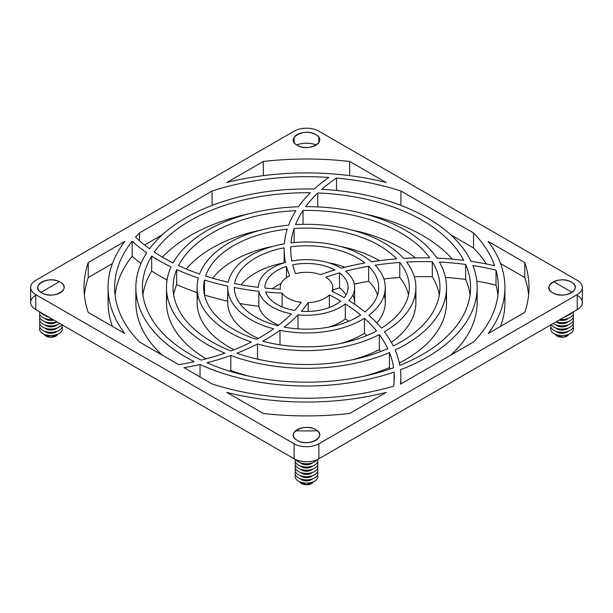 <?xml version="1.0" encoding="UTF-8"?>
<svg xmlns="http://www.w3.org/2000/svg" width="613" height="613" viewBox="0 0 613 613"><rect width="100%" height="100%" fill="white"/><g stroke="black" fill="none" stroke-linecap="round" stroke-linejoin="round"><path stroke-width="0.92" d="M299.734 481.787L306.5 484.791L313.266 481.787A7.004 4.038 180 0 1 306.5 484.791A7.004 4.038 180 0 1 299.734 481.787A7.004 4.038 -0 0 0 306.5 484.791A7.004 4.038 -0 0 0 313.266 481.787M317.534 474.899A11.379 6.567 180 0 1 306.5 483.075A11.379 6.567 180 0 1 295.466 474.899A11.379 6.567 -0 0 0 306.5 483.075A11.379 6.567 -0 0 0 317.534 474.899M312.546 478.853A7.004 4.038 180 0 1 300.454 478.853A7.004 4.038 -0 0 0 312.546 478.853M317.534 471.681A11.379 6.567 180 0 1 306.5 479.856A11.379 6.567 180 0 1 295.466 471.681A11.379 6.567 -0 0 0 306.5 479.856A11.379 6.567 -0 0 0 317.534 471.681M312.546 475.634A7.004 4.038 180 0 1 300.454 475.634A7.004 4.038 -0 0 0 312.546 475.634M317.534 468.47A11.379 6.567 180 0 1 306.5 476.646A11.379 6.567 180 0 1 295.466 468.47A11.379 6.567 -0 0 0 306.5 476.646A11.379 6.567 -0 0 0 317.534 468.47M312.546 472.424A7.004 4.038 180 0 1 300.454 472.424A7.004 4.038 -0 0 0 312.546 472.424M317.534 465.252A11.379 6.567 180 0 1 306.5 473.428A11.379 6.567 180 0 1 295.466 465.252A11.379 6.567 -0 0 0 306.5 473.428A11.379 6.567 -0 0 0 317.534 465.252M312.546 469.206A7.004 4.038 180 0 1 300.454 469.206A7.004 4.038 -0 0 0 312.546 469.206M317.534 462.033A11.379 6.567 180 0 1 306.5 470.209A11.379 6.567 180 0 1 295.466 462.033A11.379 6.567 -0 0 0 306.5 470.209A11.379 6.567 -0 0 0 317.534 462.033M312.546 465.995A7.004 4.038 180 0 1 300.454 465.995A7.004 4.038 -0 0 0 312.546 465.995M317.733 459.382A11.379 6.567 180 0 1 306.5 466.999A11.379 6.567 180 0 1 295.267 459.382A11.379 6.567 -0 0 0 306.5 466.999A11.379 6.567 -0 0 0 317.733 459.382M312.546 462.777A7.004 4.038 180 0 1 300.454 462.777A7.004 4.038 -0 0 0 312.546 462.777M317.028 459.704A11.379 6.567 180 0 1 306.5 463.78A11.379 6.567 180 0 1 295.972 459.704A11.379 6.567 -0 0 0 306.5 463.78A11.379 6.567 -0 0 0 317.028 459.704M325.84 277.222A26.252 15.156 180 0 1 332.752 287.474A26.252 15.156 180 0 1 331.94 291.206A26.252 15.156 0 0 0 325.84 277.222A188.153 108.624 180 0 1 339.518 272.892L339.518 287.895A41.569 23.999 180 0 1 345.985 294.976A41.569 23.999 0 0 0 339.518 287.895A188.153 108.624 -0 0 0 332.752 289.934A188.153 108.624 180 0 1 339.518 287.895L339.518 272.892A41.569 23.999 180 0 1 344.115 297.688A41.569 23.999 0 0 0 348.069 287.474A41.569 23.999 0 0 0 339.518 272.892A188.153 108.624 0 0 0 325.84 277.222M329.365 307.511L329.365 294.922A26.252 15.156 180 0 1 308.209 302.592L308.209 311.45L308.209 302.592A26.252 15.156 0 0 0 329.365 294.922A188.153 108.624 180 0 1 340.721 301.098A41.569 23.999 180 0 1 301.289 311.281A41.569 23.999 0 0 0 340.721 301.098A188.153 108.624 0 0 0 329.365 294.922L329.365 307.511M352.843 294.976A48.128 27.792 180 0 1 354.536 304.232A48.128 27.792 0 0 0 354.628 302.477L354.628 287.474A48.128 27.792 180 0 1 348.935 300.585A48.128 27.792 0 0 0 345.571 271.245A48.128 27.792 180 0 1 354.628 287.474M345.311 318.913L345.311 303.91A48.128 27.792 180 0 1 298.01 314.821L298.01 328.867L298.01 314.821A194.712 112.417 180 0 1 284.225 327.12A72.196 41.684 0 0 0 360.659 315.036A72.196 41.684 180 0 1 284.225 327.12A194.712 112.417 0 0 0 298.01 314.821A48.128 27.792 0 0 0 345.311 303.91A188.153 108.624 180 0 1 360.659 315.036A188.153 108.624 0 0 0 345.311 303.91L345.311 318.913A48.128 27.792 180 0 1 328.683 327.135A48.128 27.792 0 0 0 345.311 318.913A188.153 108.624 180 0 1 348.851 321.227A188.153 108.624 -0 0 0 345.311 318.913M384.182 294.976A78.763 45.469 180 0 1 376.842 322.936A78.763 45.469 0 0 0 385.263 302.477L385.263 287.474A78.763 45.469 180 0 1 368.842 315.258A78.763 45.469 0 0 0 375.156 265.191A78.763 45.469 180 0 1 385.263 287.474M364.421 333.288L364.421 318.285A78.763 45.469 180 0 1 279.988 330.292L279.988 344.828L279.988 330.292A194.712 112.417 180 0 1 262.724 341.188A102.823 59.369 0 0 0 376.528 330.943A102.823 59.369 180 0 1 262.724 341.188A194.712 112.417 0 0 0 279.988 330.292A78.763 45.469 0 0 0 364.421 318.285A188.153 108.624 180 0 1 376.528 330.943A188.153 108.624 0 0 0 364.421 318.285L364.421 333.288A78.763 45.469 180 0 1 340.43 343.51A78.763 45.469 0 0 0 364.421 333.288A188.153 108.624 180 0 1 366.85 335.533A188.153 108.624 -0 0 0 364.421 333.288M368.643 281.26A72.196 41.684 180 0 1 377.516 294.976A72.196 41.684 0 0 0 368.643 281.26A188.153 108.624 -0 0 0 354.283 284.125A188.153 108.624 180 0 1 368.643 281.26L368.643 266.249L368.643 281.26M364.927 311.956A72.196 41.684 0 0 0 378.696 287.474A72.196 41.684 0 0 0 368.643 266.249A72.196 41.684 180 0 1 364.927 311.956A194.712 112.417 -0 0 0 348.935 300.585A194.712 112.417 180 0 1 364.927 311.956M415.116 294.976A109.39 63.154 180 0 1 391.347 342.338A109.39 63.154 0 0 0 415.89 302.477L415.89 287.474A109.39 63.154 180 0 1 384.405 331.802A109.39 63.154 0 0 0 406.626 262.035A109.39 63.154 180 0 1 415.89 287.474M379.34 349.594L379.34 334.591A109.39 63.154 180 0 1 257.544 343.947L257.544 358.95A109.39 63.154 0 0 0 260.908 359.885A109.39 63.154 180 0 1 257.544 358.95L257.544 343.947A194.712 112.417 180 0 1 236.902 353.211A133.458 77.046 0 0 0 387.73 348.605A133.458 77.046 180 0 1 236.902 353.211A194.712 112.417 0 0 0 257.544 343.947A109.39 63.154 0 0 0 379.34 334.591A188.153 108.624 180 0 1 387.73 348.605A188.153 108.624 0 0 0 379.34 334.591L379.34 349.594A109.39 63.154 180 0 1 352.092 359.885A109.39 63.154 0 0 0 379.34 349.594A188.153 108.624 180 0 1 380.711 351.51A188.153 108.624 -0 0 0 379.34 349.594M399.753 277.459A102.823 59.369 180 0 1 408.503 294.976A102.823 59.369 0 0 0 399.753 277.459A188.153 108.624 -0 0 0 383.884 278.999A188.153 108.624 180 0 1 399.753 277.459L399.753 262.456L399.753 277.459M381.455 328.108A102.823 59.369 0 0 0 409.323 287.474A102.823 59.369 0 0 0 399.753 262.456A102.823 59.369 180 0 1 381.455 328.108A194.712 112.417 -0 0 0 368.842 315.258A194.712 112.417 180 0 1 381.455 328.108M445.912 294.976A140.017 80.839 180 0 1 399.324 362.996A140.017 80.839 0 0 0 446.517 302.477L446.517 287.474A140.017 80.839 180 0 1 395.155 350.038A140.017 80.839 0 0 0 439.406 262.042A140.017 80.839 180 0 1 446.517 287.474M389.462 367.593L389.462 352.59A140.017 80.839 180 0 1 230.825 355.486L230.825 370.49A140.017 80.839 0 0 0 249.292 376.259A140.017 80.839 180 0 1 230.825 370.49L230.825 355.486A194.712 112.417 180 0 1 206.964 362.781A164.085 94.731 0 0 0 393.592 367.754A164.085 94.731 180 0 1 206.964 362.781A194.712 112.417 0 0 0 230.825 355.486A140.017 80.839 0 0 0 389.462 352.59A188.153 108.624 180 0 1 393.592 367.754A188.153 108.624 0 0 0 389.462 352.59L389.462 367.593A140.017 80.839 180 0 1 363.708 376.259A140.017 80.839 0 0 0 389.462 367.593A188.153 108.624 180 0 1 390.014 369.018A188.153 108.624 -0 0 0 389.462 367.593M432.303 276.762A133.458 77.046 180 0 1 439.322 294.976A133.458 77.046 0 0 0 432.303 276.762A188.153 108.624 -0 0 0 414.296 276.747A188.153 108.624 180 0 1 432.303 276.762L432.303 261.759L432.303 276.762M393.293 346A133.458 77.046 0 0 0 439.958 287.474A133.458 77.046 0 0 0 432.303 261.759A133.458 77.046 180 0 1 393.293 346A194.712 112.417 -0 0 0 384.405 331.802A194.712 112.417 180 0 1 393.293 346M476.653 294.976A170.644 98.524 180 0 1 450.701 355.157A170.644 98.524 0 0 0 477.144 302.477L477.144 287.474A170.644 98.524 180 0 1 400.435 369.723A170.644 98.524 0 0 0 472.853 265.513A170.644 98.524 180 0 1 477.144 287.474M394.082 381.983L394.082 372.03A170.644 98.524 180 0 1 200.03 364.467L200.03 376.941L200.03 364.467A194.712 112.417 180 0 1 184.007 367.693L212.09 383.907A191.869 110.777 0 0 0 393.607 386.167A191.869 110.777 180 0 1 212.09 383.907L184.007 367.693A194.712 112.417 0 0 0 200.03 364.467A170.644 98.524 0 0 0 394.082 372.03A188.153 108.624 180 0 1 393.607 386.167A188.153 108.624 0 0 0 394.274 377.003A188.153 108.624 0 0 0 394.082 372.03L394.082 381.983M465.665 279.459A164.085 94.731 180 0 1 470.071 294.976A164.085 94.731 0 0 0 465.665 279.459A188.153 108.624 -0 0 0 445.429 277.405A188.153 108.624 180 0 1 465.665 279.459L465.665 264.456L465.665 279.459M399.799 365.402A164.085 94.731 0 0 0 470.585 287.474A164.085 94.731 0 0 0 465.665 264.456A164.085 94.731 180 0 1 399.799 365.402A194.712 112.417 -0 0 0 395.155 350.038A194.712 112.417 180 0 1 399.799 365.402M400.458 384.052A191.869 110.777 0 0 0 400.91 383.907A191.869 110.777 180 0 1 400.458 384.052A194.712 112.417 0 0 0 400.435 369.723A194.712 112.417 180 0 1 400.841 377.003A194.712 112.417 180 0 1 400.458 384.052M295.589 273.682A26.252 15.156 180 0 1 320.515 274.655A26.252 15.156 -0 0 0 295.589 273.682A188.153 108.624 180 0 1 292.692 264.831A41.569 23.999 180 0 1 334.951 269.973A41.569 23.999 -0 0 0 292.692 264.831A188.153 108.624 0 0 0 295.589 273.682M291.842 261A48.128 27.792 180 0 1 341.219 268.226A48.128 27.792 -0 0 0 291.842 261A188.153 108.624 180 0 1 290.746 246.794L290.746 251.407L290.746 246.794A72.196 41.684 180 0 1 364.888 262.954A72.196 41.684 -0 0 0 290.746 246.794A188.153 108.624 0 0 0 290.708 249.1A188.153 108.624 0 0 0 291.842 261M291.014 242.886A78.763 45.469 180 0 1 371.539 261.828A78.763 45.469 -0 0 0 291.014 242.886A188.153 108.624 180 0 1 294.11 228.534L294.11 242.564L294.11 228.534A102.823 59.369 180 0 1 396.603 258.87A102.823 59.369 -0 0 0 294.11 228.534A188.153 108.624 0 0 0 291.014 242.886M328.683 262.808A72.196 41.684 180 0 1 345.042 267.23A72.196 41.684 0 0 0 328.683 262.808M295.543 224.634A109.39 63.154 180 0 1 403.607 258.395A109.39 63.154 -0 0 0 295.543 224.634A188.153 108.624 180 0 1 303.021 210.451L303.021 224.35L303.021 210.451A133.458 77.046 180 0 1 429.736 257.904A133.458 77.046 -0 0 0 303.021 210.451A188.153 108.624 0 0 0 295.543 224.634M340.43 246.434A102.823 59.369 180 0 1 379.508 260.671A102.823 59.369 0 0 0 340.43 246.434M305.68 206.635A140.017 80.839 180 0 1 436.969 258.127A140.017 80.839 -0 0 0 305.68 206.635A188.153 108.624 180 0 1 317.779 192.965L317.779 206.895L317.779 192.965A164.085 94.731 180 0 1 463.704 260.318A164.085 94.731 -0 0 0 317.779 192.965A188.153 108.624 0 0 0 305.68 206.635M352.092 230.059A133.458 77.046 180 0 1 415.376 257.92A133.458 77.046 0 0 0 352.092 230.059M321.733 189.34A170.644 98.524 180 0 1 471.022 261.314A170.644 98.524 -0 0 0 321.733 189.34A188.153 108.624 180 0 1 336.514 178.061L336.514 190.482L336.514 178.061A191.869 110.777 180 0 1 400.91 191.034A191.869 110.777 -0 0 0 336.514 178.061A188.153 108.624 0 0 0 321.733 189.34M363.708 213.684A164.085 94.731 180 0 1 452.394 259.123A164.085 94.731 0 0 0 363.708 213.684M473.535 247.974A191.869 110.777 180 0 1 486.4 263.965A191.869 110.777 0 0 0 473.535 247.974L450.701 234.787L473.535 247.974L473.535 232.963L473.535 247.974M494.637 265.728A191.869 110.777 -0 0 0 473.535 232.963A191.869 110.777 180 0 1 494.637 265.728A194.712 112.417 -0 0 0 471.022 261.314A194.712 112.417 180 0 1 494.637 265.728M473.535 341.977A191.869 110.777 0 0 0 498.369 287.474A191.869 110.777 0 0 0 496.009 270.141L496.009 285.145A191.869 110.777 180 0 1 497.925 294.976A191.869 110.777 0 0 0 496.009 285.145A188.153 108.624 -0 0 0 476.799 281.168A188.153 108.624 180 0 1 496.009 285.145L496.009 270.141A191.869 110.777 180 0 1 473.535 341.977L400.91 383.907L473.535 341.977M280.417 289.198A26.252 15.156 180 0 1 280.248 287.474A26.252 15.156 180 0 1 289.719 275.812A26.252 15.156 -0 0 0 280.417 289.198A188.153 108.624 180 0 1 264.946 288.056A41.569 23.999 180 0 1 286.47 266.44A41.569 23.999 -0 0 0 264.931 287.474A41.569 23.999 -0 0 0 264.946 288.056A188.153 108.624 0 0 0 280.417 289.198M272.456 288.708A41.569 23.999 180 0 1 281.191 283.436A41.569 23.999 0 0 0 272.456 288.708M286.47 277.666L286.47 266.44A194.712 112.417 0 0 0 289.719 275.812A194.712 112.417 180 0 1 286.47 266.44L286.47 277.666M258.372 287.344A48.128 27.792 180 0 1 285.52 262.464A48.128 27.792 -0 0 0 258.372 287.344A188.153 108.624 180 0 1 234.626 283.551A72.196 41.684 180 0 1 284.156 247.836A72.196 41.684 -0 0 0 234.626 283.551A188.153 108.624 0 0 0 258.372 287.344M228.274 282.195A78.763 45.469 180 0 1 284.355 243.836A78.763 45.469 -0 0 0 228.274 282.195A188.153 108.624 180 0 1 205.593 276.065A102.823 59.369 180 0 1 287.229 229.155A102.823 59.369 -0 0 0 205.593 276.065A188.153 108.624 0 0 0 228.274 282.195M241.131 284.784A72.196 41.684 180 0 1 284.141 262.839A72.196 41.684 0 0 0 241.131 284.784M199.6 274.072A109.39 63.154 180 0 1 288.608 225.163A109.39 63.154 -0 0 0 199.6 274.072A188.153 108.624 180 0 1 178.544 265.582A133.458 77.046 180 0 1 295.872 210.665A133.458 77.046 -0 0 0 178.544 265.582A188.153 108.624 0 0 0 199.6 274.072M212.657 278.202A102.823 59.369 180 0 1 272.57 246.434A102.823 59.369 0 0 0 212.657 278.202M173.081 262.939A140.017 80.839 180 0 1 298.477 206.765A140.017 80.839 -0 0 0 173.081 262.939A188.153 108.624 180 0 1 154.3 252.073A164.085 94.731 180 0 1 310.354 192.766A164.085 94.731 -0 0 0 154.3 252.073A188.153 108.624 0 0 0 173.081 262.939M186.298 269A133.458 77.046 180 0 1 260.908 230.059A133.458 77.046 0 0 0 186.298 269M149.557 248.786A170.644 98.524 180 0 1 314.247 189.049A170.644 98.524 -0 0 0 149.557 248.786A188.153 108.624 180 0 1 135.542 237.177A191.869 110.777 180 0 1 139.465 232.963A191.869 110.777 -0 0 0 135.542 237.177A188.153 108.624 0 0 0 149.557 248.786M162.414 257.154A164.085 94.731 180 0 1 249.292 213.684A164.085 94.731 0 0 0 162.414 257.154M328.813 177.448A191.869 110.777 -0 0 0 212.09 191.034L212.09 205.401L212.09 191.034A191.869 110.777 180 0 1 328.813 177.448A194.712 112.417 -0 0 0 314.247 189.049A194.712 112.417 180 0 1 328.813 177.448M400.91 205.401L400.91 191.034L473.535 232.963L400.91 191.034L400.91 205.401M115.075 294.976A191.869 110.777 180 0 1 132.155 256.226L132.155 241.215A191.869 110.777 -0 0 0 114.631 287.474A191.869 110.777 -0 0 0 139.465 341.977L178.705 364.635A188.153 108.624 0 0 0 194.275 361.685A170.644 98.524 180 0 1 135.856 287.474A170.644 98.524 180 0 1 146.768 252.801A170.644 98.524 -0 0 0 194.275 361.685A188.153 108.624 180 0 1 178.705 364.635L139.465 341.977A191.869 110.777 180 0 1 132.155 241.215A194.712 112.417 0 0 0 146.768 252.801A194.712 112.417 180 0 1 132.155 241.215L132.155 256.226A191.869 110.777 0 0 0 115.075 294.976M139.465 240.763L139.465 232.963L212.09 191.034L139.465 232.963L139.465 240.763M282.11 293.083L282.11 306.906L282.11 293.083A26.252 15.156 0 0 0 301.289 302.324A26.252 15.156 180 0 1 282.11 293.083A194.712 112.417 180 0 1 265.667 291.964A41.569 23.999 0 0 0 294.623 310.469A41.569 23.999 180 0 1 265.667 291.964A194.712 112.417 0 0 0 282.11 293.083M258.816 291.259L258.816 306.262A48.128 27.792 0 0 0 278.616 325.128A48.128 27.792 180 0 1 258.816 306.262A194.712 112.417 180 0 1 239.875 303.527A194.712 112.417 0 0 0 258.816 306.262L258.816 291.259A48.128 27.792 0 0 0 291.413 313.856A48.128 27.792 180 0 1 258.816 291.259A194.712 112.417 180 0 1 234.304 287.489A72.196 41.684 0 0 0 277.827 325.725A188.153 108.624 0 0 0 291.413 313.856A188.153 108.624 180 0 1 277.827 325.725A72.196 41.684 180 0 1 234.304 287.489A194.712 112.417 0 0 0 258.816 291.259M227.737 287.474A78.763 45.469 180 0 1 227.775 286.141A78.763 45.469 0 0 0 273.636 328.798A188.153 108.624 180 0 1 256.525 339.357A102.823 59.369 180 0 1 204.481 280.034L204.481 294.907L204.481 280.034A102.823 59.369 -0 0 0 203.677 287.474A102.823 59.369 -0 0 0 256.525 339.357A188.153 108.624 0 0 0 273.636 328.798A78.763 45.469 180 0 1 227.737 287.474L227.737 302.477A78.763 45.469 0 0 0 258.249 338.414A78.763 45.469 180 0 1 227.775 301.152M197.11 287.474A109.39 63.154 180 0 1 198.336 278.041A109.39 63.154 -0 0 0 251.391 342.023A188.153 108.624 180 0 1 230.902 350.965A133.458 77.046 180 0 1 176.697 269.567L176.697 284.578A194.712 112.417 0 0 0 197.11 292.631A194.712 112.417 180 0 1 176.697 284.578A133.458 77.046 0 0 0 173.678 294.976A133.458 77.046 180 0 1 176.697 284.578L176.697 269.567A133.458 77.046 -0 0 0 173.042 287.474A133.458 77.046 -0 0 0 230.902 350.965A188.153 108.624 0 0 0 251.391 342.023A109.39 63.154 180 0 1 197.11 287.474L197.11 302.477A109.39 63.154 0 0 0 234.005 349.77A109.39 63.154 180 0 1 197.884 294.976M166.483 287.474A140.017 80.839 180 0 1 171.073 266.939A140.017 80.839 -0 0 0 224.864 353.149A188.153 108.624 180 0 1 201.156 360.099A164.085 94.731 180 0 1 151.679 256.088L151.679 271.092A194.712 112.417 0 0 0 167.088 279.949A194.712 112.417 180 0 1 151.679 271.092A164.085 94.731 0 0 0 142.929 294.976A164.085 94.731 180 0 1 151.679 271.092L151.679 256.088A164.085 94.731 -0 0 0 142.415 287.474A164.085 94.731 -0 0 0 201.156 360.099A188.153 108.624 0 0 0 224.864 353.149A140.017 80.839 180 0 1 166.483 287.474L166.483 302.477A140.017 80.839 0 0 0 206.137 358.843A140.017 80.839 180 0 1 167.088 294.976M135.856 287.474L135.856 302.477A170.644 98.524 0 0 0 162.299 355.157A170.644 98.524 180 0 1 136.347 294.976M229.254 371.049A194.712 112.417 0 0 0 230.825 370.49A194.712 112.417 180 0 1 229.254 371.049M524.766 262.548L488.209 241.438L524.766 262.548A222.496 128.454 180 0 1 524.766 312.4L488.209 333.503L524.766 312.4A222.496 128.454 0 0 0 528.996 287.474A222.496 128.454 0 0 0 524.766 262.548L524.766 277.551L524.766 262.548M500.568 263.575L524.766 277.551L500.568 263.575M349.671 161.457L349.671 175.655L349.671 161.457L386.236 182.559L349.671 161.457A222.496 128.454 0 0 0 263.329 161.457L226.764 182.559L263.329 161.457A222.496 128.454 180 0 1 349.671 161.457M349.671 413.484L386.236 392.381L349.671 413.484A222.496 128.454 180 0 1 263.329 413.484L226.764 392.381L263.329 413.484A222.496 128.454 0 0 0 349.671 413.484M88.234 312.4L124.791 333.503L88.234 312.4A222.496 128.454 180 0 1 88.234 262.548L88.234 277.551L112.432 263.575L88.234 277.551A222.496 128.454 0 0 0 84.379 294.976A222.496 128.454 180 0 1 88.234 277.551L88.234 262.548L124.791 241.438L88.234 262.548A222.496 128.454 0 0 0 84.004 287.474A222.496 128.454 0 0 0 88.234 312.4M263.329 175.655L263.329 161.457L263.329 175.655M577.224 295.328A17.501 10.107 180 0 1 577.224 309.619L318.875 458.777L577.224 309.619L577.224 294.615L318.875 443.774L318.875 458.777A17.501 10.107 180 0 1 294.125 458.777L294.125 443.774L35.776 294.615L35.776 309.619L294.125 458.777L35.776 309.619A17.501 10.107 180 0 1 35.776 295.328M318.875 131.167L577.224 280.325L318.875 131.167A17.501 10.107 0 0 0 294.125 131.167L35.776 280.325L294.125 131.167A17.501 10.107 180 0 1 318.875 131.167M318.875 142.446L318.875 137.396L318.875 142.446M572.09 292.363L553.585 281.681L572.09 292.363M59.415 281.681L40.91 292.363L59.415 281.681M294.125 137.396L294.125 142.446L294.125 137.396M30.65 287.474L30.65 302.477A17.501 10.107 -0 0 0 35.776 309.619L35.776 294.615A17.501 10.107 180 0 1 30.65 287.474A17.501 10.107 180 0 1 35.776 280.325A17.501 10.107 0 0 0 35.776 294.615L294.125 443.774A17.501 10.107 0 0 0 318.875 443.774L577.224 294.615A17.501 10.107 0 0 0 577.224 280.325A17.501 10.107 180 0 1 582.35 287.474A17.501 10.107 180 0 1 577.224 294.615L577.224 309.619A17.501 10.107 0 0 0 582.35 302.477L582.35 287.474M297.221 145.281A13.126 7.578 180 0 1 303.106 132.6A13.126 7.578 180 0 1 319.181 141.887A13.126 7.578 180 0 1 297.221 145.281C284.67 138.699 304.385 127.32 315.779 134.561C328.33 141.143 308.615 152.53 297.221 145.281A13.126 7.578 0 0 0 319.181 141.887A13.126 7.578 0 0 0 303.106 132.6A13.126 7.578 0 0 0 297.221 145.281M60.22 282.11A13.126 7.578 180 0 1 54.335 294.792A13.126 7.578 180 0 1 38.259 285.512A13.126 7.578 180 0 1 60.22 282.11C72.771 288.692 53.055 300.071 41.653 292.83C29.11 286.248 48.818 274.869 60.22 282.11A13.126 7.578 0 0 0 38.259 285.512A13.126 7.578 0 0 0 54.335 294.792A13.126 7.578 0 0 0 60.22 282.11M552.78 292.83A13.126 7.578 180 0 1 558.665 280.149A13.126 7.578 180 0 1 574.741 289.436A13.126 7.578 180 0 1 552.78 292.83C540.229 286.248 559.945 274.869 571.347 282.11C583.89 288.692 564.182 300.071 552.78 292.83A13.126 7.578 0 0 0 574.741 289.436A13.126 7.578 0 0 0 558.665 280.149A13.126 7.578 0 0 0 552.78 292.83M315.779 429.659A13.126 7.578 180 0 1 309.894 442.341A13.126 7.578 180 0 1 293.819 433.054A13.126 7.578 180 0 1 315.779 429.659C328.33 436.241 308.615 447.62 297.221 440.379C284.67 433.797 304.385 422.418 315.779 429.659A13.126 7.578 -0 0 0 293.819 433.054A13.126 7.578 -0 0 0 309.894 442.341A13.126 7.578 -0 0 0 315.779 429.659M301.289 311.281A194.712 112.417 0 0 0 308.209 302.592A194.712 112.417 180 0 1 301.289 311.281M439.406 262.042A188.153 108.624 180 0 1 465.665 264.456A188.153 108.624 0 0 0 439.406 262.042M406.626 262.035A188.153 108.624 180 0 1 432.303 261.759A188.153 108.624 0 0 0 406.626 262.035M375.156 265.191A188.153 108.624 180 0 1 399.753 262.456A188.153 108.624 0 0 0 375.156 265.191M345.571 271.245A188.153 108.624 180 0 1 368.643 266.249A188.153 108.624 0 0 0 345.571 271.245M344.115 297.688A194.712 112.417 -0 0 0 331.94 291.206A194.712 112.417 180 0 1 344.115 297.688M472.853 265.513A188.153 108.624 180 0 1 496.009 270.141A188.153 108.624 0 0 0 472.853 265.513M310.354 192.766A194.712 112.417 -0 0 0 298.477 206.765A194.712 112.417 180 0 1 310.354 192.766M295.872 210.665A194.712 112.417 -0 0 0 288.608 225.163A194.712 112.417 180 0 1 295.872 210.665M287.229 229.155A194.712 112.417 -0 0 0 284.355 243.836A194.712 112.417 180 0 1 287.229 229.155M284.156 247.836A194.712 112.417 0 0 0 285.52 262.464A194.712 112.417 180 0 1 284.141 249.1A194.712 112.417 180 0 1 284.156 247.836M124.791 241.438A198.428 114.562 -0 0 0 124.791 333.503A198.428 114.562 180 0 1 108.072 287.474A198.428 114.562 180 0 1 124.791 241.438M226.764 392.381A198.428 114.562 0 0 0 386.236 392.381A198.428 114.562 180 0 1 226.764 392.381M488.209 333.503A198.428 114.562 0 0 0 488.209 241.438A198.428 114.562 180 0 1 504.928 287.474A198.428 114.562 180 0 1 488.209 333.503M386.236 182.559A198.428 114.562 -0 0 0 226.764 182.559A198.428 114.562 180 0 1 386.236 182.559M301.289 302.324A188.153 108.624 180 0 1 294.623 310.469A188.153 108.624 0 0 0 301.289 302.324M204.481 280.034A194.712 112.417 0 0 0 227.775 286.141A194.712 112.417 180 0 1 204.481 280.034M176.697 269.567A194.712 112.417 0 0 0 198.336 278.041A194.712 112.417 180 0 1 176.697 269.567M151.679 256.088A194.712 112.417 0 0 0 171.073 266.939A194.712 112.417 180 0 1 151.679 256.088M334.951 269.973A194.712 112.417 -0 0 0 320.515 274.655A194.712 112.417 180 0 1 334.951 269.973M364.888 262.954A194.712 112.417 -0 0 0 341.219 268.226A194.712 112.417 180 0 1 364.888 262.954M396.603 258.87A194.712 112.417 -0 0 0 371.539 261.828A194.712 112.417 180 0 1 396.603 258.87M429.736 257.904A194.712 112.417 -0 0 0 403.607 258.395A194.712 112.417 180 0 1 429.736 257.904M463.704 260.318A194.712 112.417 -0 0 0 436.969 258.127A194.712 112.417 180 0 1 463.704 260.318M296.684 144.952A17.501 10.107 180 0 1 316.316 144.952A17.501 10.107 -0 0 0 296.684 144.952M162.299 234.787L144.576 245.016L162.299 234.787M227.737 301.144A194.712 112.417 180 0 1 204.512 295.045A194.712 112.417 0 0 0 227.737 301.144M140.952 263.559A194.712 112.417 180 0 1 132.155 256.226A194.712 112.417 0 0 0 140.952 263.559M108.072 287.474L108.072 302.477A198.428 114.562 0 0 0 112.432 326.369A198.428 114.562 180 0 1 108.493 294.976M295.619 430.778A222.496 128.454 0 0 0 317.381 430.778A222.496 128.454 180 0 1 295.619 430.778M504.507 294.976A198.428 114.562 180 0 1 500.568 326.369A198.428 114.562 0 0 0 504.928 302.477L504.928 287.474M528.621 294.976A222.496 128.454 0 0 0 524.766 277.551A222.496 128.454 180 0 1 528.621 294.976M566.803 315.634A11.379 6.567 0 0 0 572.404 312.4A11.379 6.567 180 0 1 566.803 315.634M564.458 316.99A7.004 4.038 0 0 0 568.113 315.228A7.004 4.038 180 0 1 564.458 316.99M560.336 319.373A11.379 6.567 0 0 0 573.308 311.879A11.379 6.567 180 0 1 560.336 319.373M559.117 320.078A7.004 4.038 0 0 0 568.113 318.446A7.004 4.038 180 0 1 559.117 320.078M556.236 321.741A11.379 6.567 0 0 0 568.856 321.365A11.379 6.567 0 0 0 573.094 314.492A11.379 6.567 180 0 1 568.856 321.365A11.379 6.567 180 0 1 556.236 321.741M557.11 322.484A7.004 4.038 0 0 0 568.113 321.656A7.004 4.038 180 0 1 557.11 322.484A7.004 4.038 180 0 1 556.152 321.787A7.004 4.038 0 0 0 557.11 322.484M554.022 323.955A11.379 6.567 0 0 0 567.676 325.02A11.379 6.567 0 0 0 573.094 317.703A11.379 6.567 180 0 1 567.676 325.02A11.379 6.567 180 0 1 554.022 323.955A11.379 6.567 180 0 1 553.248 323.465A11.379 6.567 0 0 0 554.022 323.955M557.11 325.695A7.004 4.038 0 0 0 568.113 324.875A7.004 4.038 180 0 1 557.11 325.695A7.004 4.038 180 0 1 556.014 324.875A7.004 4.038 0 0 0 557.11 325.695M554.022 327.173A11.379 6.567 0 0 0 567.676 328.239A11.379 6.567 0 0 0 573.094 320.921A11.379 6.567 180 0 1 567.676 328.239A11.379 6.567 180 0 1 554.022 327.173A11.379 6.567 180 0 1 551.271 324.606A11.379 6.567 0 0 0 554.022 327.173M557.11 328.913A7.004 4.038 0 0 0 568.113 328.093A7.004 4.038 180 0 1 557.11 328.913A7.004 4.038 180 0 1 556.014 328.093A7.004 4.038 0 0 0 557.11 328.913M554.022 330.384A11.379 6.567 0 0 0 567.676 331.457A11.379 6.567 0 0 0 573.094 324.131A11.379 6.567 180 0 1 567.676 331.457A11.379 6.567 180 0 1 554.022 330.384A11.379 6.567 180 0 1 550.78 324.882A11.379 6.567 0 0 0 554.022 330.384M557.11 332.131A7.004 4.038 0 0 0 568.113 331.304A7.004 4.038 180 0 1 557.11 332.131A7.004 4.038 180 0 1 556.014 331.304A7.004 4.038 0 0 0 557.11 332.131M554.022 333.602A11.379 6.567 0 0 0 567.676 334.667A11.379 6.567 0 0 0 573.094 327.35A11.379 6.567 180 0 1 567.676 334.667A11.379 6.567 180 0 1 554.022 333.602A11.379 6.567 180 0 1 551.033 327.35A11.379 6.567 0 0 0 554.022 333.602M555.294 334.238L557.11 336.062A7.004 4.038 180 0 1 555.294 334.238A7.004 4.038 0 0 0 557.11 336.062A7.004 4.038 0 0 0 563.883 337.104A7.004 4.038 0 0 0 568.826 334.238A7.004 4.038 180 0 1 563.883 337.104A7.004 4.038 180 0 1 557.11 336.062L563.883 337.104L568.826 334.238M40.596 312.4A11.379 6.567 0 0 0 46.197 315.634A11.379 6.567 180 0 1 40.596 312.4M44.887 315.228A7.004 4.038 0 0 0 48.542 316.99A7.004 4.038 180 0 1 44.887 315.228M39.692 311.879A11.379 6.567 0 0 0 52.664 319.373A11.379 6.567 180 0 1 39.692 311.879M44.887 318.446A7.004 4.038 0 0 0 53.883 320.078A7.004 4.038 180 0 1 44.887 318.446M39.906 314.492A11.379 6.567 0 0 0 44.144 321.365A11.379 6.567 0 0 0 56.764 321.741A11.379 6.567 180 0 1 44.144 321.365A11.379 6.567 180 0 1 39.906 314.492M44.887 321.656A7.004 4.038 0 0 0 56.848 321.787A7.004 4.038 180 0 1 44.887 321.656M39.906 317.703A11.379 6.567 0 0 0 45.829 325.181A11.379 6.567 0 0 0 59.752 323.465A11.379 6.567 180 0 1 45.829 325.181A11.379 6.567 180 0 1 39.906 317.703M44.887 324.875A7.004 4.038 0 0 0 56.986 324.875A7.004 4.038 180 0 1 44.887 324.875M39.906 320.921A11.379 6.567 0 0 0 47.745 328.829A11.379 6.567 0 0 0 61.729 324.606A11.379 6.567 180 0 1 47.745 328.829A11.379 6.567 180 0 1 39.906 320.921M44.887 328.093A7.004 4.038 0 0 0 56.986 328.093A7.004 4.038 180 0 1 44.887 328.093M39.906 324.131A11.379 6.567 0 0 0 50.274 332.3A11.379 6.567 0 0 0 62.22 324.882A11.379 6.567 180 0 1 50.274 332.3A11.379 6.567 180 0 1 39.906 324.131M44.887 331.304A7.004 4.038 0 0 0 56.986 331.304A7.004 4.038 180 0 1 44.887 331.304M39.906 327.35A11.379 6.567 0 0 0 50.94 335.526A11.379 6.567 0 0 0 61.967 327.35A11.379 6.567 180 0 1 50.94 335.526A11.379 6.567 180 0 1 39.906 327.35M44.174 334.238A7.004 4.038 0 0 0 50.94 337.242A7.004 4.038 0 0 0 57.706 334.238A7.004 4.038 180 0 1 50.94 337.242A7.004 4.038 180 0 1 44.174 334.238L50.94 337.242L57.706 334.238M318.875 443.774A17.501 10.107 180 0 1 294.125 443.774L294.125 458.777A17.501 10.107 0 0 0 318.875 458.777L318.875 443.774M332.752 291.604L332.752 287.474M280.248 289.19L280.248 287.474M284.141 262.862L284.141 249.1M400.841 383.93L400.841 377.003"/></g></svg>
